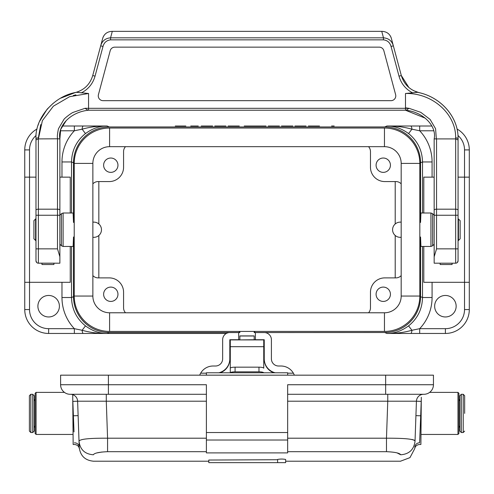 <?xml version="1.0" encoding="UTF-8"?>
<svg xmlns="http://www.w3.org/2000/svg" width="494" height="494" viewBox="0 0 494 494"><rect width="100%" height="100%" fill="white"/><g stroke="black" fill="none" stroke-linecap="round" stroke-linejoin="round"><path stroke-width="0.74" d="M421.296 397.262L420.894 444.483L421.141 415.8L420.703 415.8L421.209 401.375A2.39 2.39 95.1 0 1 421.277 400.887M457.969 434.442L457.969 392.378L458.92 393.335L458.92 433.485L457.969 434.442L420.981 434.442L420.968 435.967M74.001 431.917L72.84 401.375A2.39 2.39 108.9 0 0 72.772 400.887L72.729 394.663M72.772 400.887L73.155 444.483L72.908 415.8L78.12 415.633M73.73 425.266L73.828 427.724M74.452 442.914L74.446 442.803A4.779 4.502 178 0 1 79.225 447.138L79.225 447.261M277.616 462.65L277.616 459.445C280.283 458.926 282.963 458.926 285.649 459.445L285.649 462.65L208.783 462.65L208.783 460.044L277.616 459.723M414.349 440.185L411.977 439.444M397.09 452.905L400.702 454.783C399.751 453.097 395.002 452.066 386.475 451.683L386.475 438.203C405.08 438.141 414.602 439.135 415.034 441.185L416.43 401.208L387.765 401.208L387.765 394.292M206.393 394.292L70.16 394.292A9.559 9.559 0 0 1 60.601 384.733L206.393 384.733L206.393 432.534L287.656 432.534L287.656 384.733L433.448 384.733A9.559 9.559 0 0 1 423.889 394.292L287.656 394.292M36.081 392.378L36.081 434.442L35.123 433.485L35.123 393.335L36.081 392.378L64.424 392.378L63.318 391.409A9.559 9.559 0 0 1 60.601 384.733L60.601 375.168L433.448 375.168L433.448 384.733M423.593 394.292A7.169 7.169 0 0 0 416.43 401.208L421.209 401.375M414.818 447.261L414.824 447.138A4.779 4.502 -178 0 1 419.604 442.803L420.703 415.8L421.129 415.8M287.656 432.534L287.656 440.018L206.393 440.018L206.393 432.534M206.393 440.018L206.393 452.899L287.656 452.899L287.656 440.018M206.393 401.208L106.284 401.208L107.575 438.203L107.575 451.683C99.041 452.059 94.298 453.097 93.347 454.783C84.845 454.122 80.065 449.589 79.015 441.185C79.88 439.086 89.402 438.092 107.575 438.203L206.393 438.203M106.284 394.292L106.284 401.208L77.62 401.208A7.169 7.169 0 0 0 70.451 394.292M79.225 447.138L77.62 401.208L72.84 401.375M60.601 375.168L60.601 384.733M414.732 448.527L414.719 448.614C415.176 446.218 416.757 444.841 419.455 444.483M415.034 441.185C413.978 449.589 409.205 454.122 400.702 454.783C400.412 463.36 400.412 463.36 400.702 454.783M386.475 451.683L287.656 451.683L287.656 452.763M96.96 452.905L101.918 452.022M206.393 375.168L206.393 372.779L287.656 372.779L287.656 375.168L206.393 375.15M206.393 375.131L206.393 372.779M29.387 413.41L29.387 395.725L30.826 394.292L30.826 432.534L29.387 431.095L29.387 413.41M34.166 395.725L34.166 431.095L32.734 432.534L32.734 394.292L34.166 395.725M429.626 392.378L457.969 392.378M464.656 413.41L464.656 395.725L464.656 413.41M461.31 432.534L459.877 431.095L459.877 395.725L461.31 394.292L461.31 432.534L463.224 432.534L463.224 394.292L464.656 395.725M103.042 100.665A4.779 4.779 180 0 1 98.43 94.65L110.205 50.691A4.779 4.779 180 0 1 114.824 47.146L379.225 47.146A4.779 4.779 180 0 1 383.844 50.691L395.62 94.65A4.779 4.779 180 0 1 391.001 100.665L103.042 100.665M110.205 50.691A4.779 4.779 180 0 1 114.824 47.146L379.225 47.146A4.779 4.779 180 0 1 383.844 50.691M425.18 118.14L405.488 110.224L88.562 110.224C70.525 111.965 57.31 125.97 59.879 138.907L60.7 129.379L66.289 120.499M38.39 137.863A2.39 1.05 180 0 0 35.982 138.913L35.982 139.956L35.982 138.907C34.704 118.671 53.667 95.916 76.508 92.31L88.562 93.496L69.605 96.688L53.383 106.179L42.391 120.61L38.371 138.907L57.712 138.789C57.051 137.598 57.298 134.245 58.471 128.736L63.905 119.455C64.313 118.406 71.704 112.725 73.248 112.348L85.079 108.291L88.562 108.316L88.519 110.224L405.488 110.224C423.197 111.805 436.962 126.112 434.164 138.907L434.177 138.839M100.788 45.485L92.736 75.533C90.001 84.462 84.128 90.155 75.113 92.619L60.824 98.133M52.963 103.505L47.338 108.97M47.029 109.322L39.304 121.82M38.81 123.074L37.989 125.427M38.396 137.665L40.749 124.574M73.328 95.503L75.909 94.848M434.164 256.775L434.164 215.248L436.554 215.248L436.554 248.853L434.164 256.775L434.164 263.191L455.678 263.191L455.678 138.907L434.164 138.913L434.164 210.197A2.39 1.013 -0 0 1 436.554 209.184L436.554 215.248L458.068 215.248L458.068 260.801A2.39 2.39 180 0 1 455.678 263.191L456.024 263.166M434.164 229.729L434.164 215.248M434.164 208.221L434.164 247.463M434.164 263.191L440.142 263.191L440.142 264.512L452.09 264.512L452.09 263.191L455.678 263.191L434.164 263.191L455.678 263.191A2.39 2.39 180 0 0 458.068 260.801L457.364 262.493M103.968 35.593A9.559 9.559 0 0 0 102.672 38.439C104.086 34.012 107.161 31.653 111.91 31.35M111.91 31.357L382.14 31.357C386.882 31.653 389.964 34.018 391.372 38.439A9.559 9.559 0 0 0 390.081 35.593M393.261 45.485L401.313 75.533C404.073 84.443 409.946 90.136 418.937 92.619L413.521 90.63M381.751 31.357L383.48 37.822C388.617 38.248 391.909 40.916 393.354 45.831L391.372 38.439L393.354 45.831L391.044 46.448C389.939 42.54 387.42 40.341 383.48 39.847L110.563 39.847C106.63 40.341 104.111 42.54 103.005 46.448L95.046 76.156C92.872 83.708 88.29 89.297 81.306 92.909M76.508 92.31L75.113 92.619C84.122 90.155 89.994 84.462 92.736 75.533L100.696 45.831C102.135 40.916 105.426 38.248 110.563 37.822L110.563 39.847M95.046 76.156L92.736 75.533L102.672 38.439M408.933 87.574L401.313 75.533L393.354 45.831L401.313 75.533L399.004 76.156L391.044 46.448M418.714 92.563L418.937 92.619C441.531 97.528 458.698 117.658 458.068 138.907C458.691 117.202 440.772 96.756 417.541 92.31M458.068 229.729L458.068 210.197A2.39 1.013 180 0 0 455.678 209.184L436.554 209.184L436.554 138.907M458.068 139.956L458.068 138.907L458.068 139.956L455.678 138.907L458.068 139.919L458.068 210.197M458.068 138.913A2.39 1.05 180 0 0 455.653 137.863L455.678 138.907M436.332 138.789L435.578 128.73L430.138 119.449L420.802 112.348L408.97 108.291L405.488 108.316L405.488 93.496L417.535 92.316M405.488 93.496C431.762 92.699 456.086 113.558 455.653 137.857M112.299 31.357L110.563 37.822L383.48 37.822L383.48 39.847M100.696 45.831L103.005 46.448M57.489 138.907L57.489 209.184L38.371 209.184L38.371 138.907L35.982 139.919L35.982 260.801A2.39 2.39 180 0 0 38.371 263.191A2.39 2.39 180 0 1 35.982 260.801L36.68 262.493M35.982 260.177L35.982 241.918M35.982 217.539L35.982 216.6M59.879 215.248L57.489 215.248L57.489 248.853L59.879 256.775L59.879 210.197A2.39 1.013 -0 0 0 57.489 209.184L57.489 215.248L38.371 215.248L38.371 209.184A2.39 1.013 180 0 0 35.982 210.197L35.982 246.197M88.562 93.496L88.562 108.316L405.488 108.316L405.488 110.224L406.154 110.261L408.97 108.291M59.879 210.197L59.879 138.9L57.724 138.789M59.879 256.775L59.879 253.632M59.879 208.221L59.879 263.191L38.371 263.191L38.371 215.248L35.982 215.248M405.488 107.822L408.717 108.291M405.531 110.224L406.167 110.224M88.562 110.224L87.907 110.261L85.079 108.291M87.907 110.224L88.519 110.224M38.371 263.191L59.879 263.191L38.371 263.191L41.959 263.191L41.959 264.512L53.908 264.512L53.908 263.191L59.879 263.191L38.026 263.166M384.456 331.425A35.37 35.37 0 0 0 419.826 296.054L419.826 163.403A35.37 35.37 0 0 0 384.456 128.032L109.594 128.032A35.37 35.37 0 0 0 74.224 163.403L74.224 296.054A35.37 35.37 0 0 0 109.594 331.425L384.456 331.425L384.456 312.782L109.594 312.782A16.728 16.728 0 0 1 92.866 296.054L92.866 163.403A16.728 16.728 0 0 1 109.594 146.675L384.456 146.675A16.728 16.728 0 0 1 401.184 163.403L401.184 296.054A16.728 16.728 0 0 1 384.456 312.782M419.826 233.699L419.826 225.758M255.392 332.573L384.69 332.505A35.864 35.852 23.3 0 0 420.542 296.659L420.542 237.021L419.826 237.021M294.331 375.168A14.338 14.338 -0 0 0 293.38 373.18L293.38 373.18A14.338 14.338 -0 0 0 280.963 366.011L278.573 366.011A7.169 7.169 180 0 1 271.404 358.842L271.404 339.724A7.169 7.169 -0 0 0 264.234 332.555L255.392 332.555L255.392 339.742L254.194 339.742L254.194 335.914L239.856 335.914L239.856 339.909L254.194 339.742M239.856 339.742L238.658 339.742L238.658 332.555L229.815 332.555A7.169 7.169 -0 0 0 222.646 339.724L222.646 358.842A7.169 7.169 180 0 1 215.477 366.011L213.087 366.011A14.338 14.338 -0 0 0 199.712 375.168M239.856 331.425L239.856 332.573L238.658 332.573M239.257 332.573L239.257 331.425M71.525 246.463L71.525 297.512L73.507 296.659A35.864 35.852 156.7 0 0 109.359 332.505L239.257 332.505M74.224 237.021L73.507 237.021L73.112 246.463L63.109 246.463L63.109 213L73.112 213L73.507 222.436L73.507 162.798L71.525 161.952L71.525 213M73.507 296.659L73.507 237.021M254.793 332.505L254.793 331.425M419.826 222.436L420.542 222.436L420.542 162.798A35.864 35.852 156.7 0 0 384.69 126.958L386.913 126.001L431.855 126.001M62.195 126.001L107.136 126.001L109.359 126.958L384.69 126.958M109.359 126.958A35.864 35.852 23.3 0 0 73.507 162.798M73.507 222.436L74.224 222.436M420.542 237.021L420.937 246.463L430.941 246.463L430.941 213L432.633 213.698L432.633 245.759L430.941 246.463M430.941 213L420.937 213L420.542 222.436M92.866 222.133L93.872 222.133A7.595 7.595 0 0 1 101.474 229.729A7.595 7.595 0 0 1 93.872 237.33L92.866 237.33M401.184 237.33L400.177 237.33A7.595 7.595 0 0 1 392.582 229.729A7.595 7.595 0 0 1 400.177 222.133L401.184 222.133M423.796 246.463L423.796 282.309L464.521 282.309L464.521 177.148L469.3 177.148L469.3 309.559A23.903 23.903 0 0 1 445.397 333.456L386.956 333.456C394.36 333.518 401.566 330.999 408.569 325.892C417.591 318.581 422.24 309.121 422.518 297.512L422.518 246.463M423.796 213L423.796 177.148L434.164 177.148M458.068 177.148L464.521 177.148L464.521 149.904A19.118 19.118 0 0 0 457.963 135.486M376.088 165.2A7.169 7.169 0 0 0 386.845 171.406A7.169 7.169 0 0 0 386.845 158.988A7.169 7.169 0 0 0 376.088 165.2M401.184 183.861A7.175 7.169 -45 0 0 395.929 181.57L384.807 181.57A14.351 14.338 135 0 1 370.469 167.238L370.469 151.572A7.175 7.169 -43.6 0 0 368.536 146.675M103.623 165.2A7.169 7.169 0 0 0 114.373 171.406A7.169 7.169 0 0 0 114.373 158.988A7.169 7.169 0 0 0 103.623 165.2M125.513 146.675A7.175 7.169 43.6 0 0 123.574 151.572L123.574 167.238A14.351 14.338 45 0 1 109.242 181.57L98.121 181.57A7.175 7.169 -135 0 0 92.866 183.861M376.088 294.263A7.169 7.169 0 0 0 386.845 300.469A7.169 7.169 0 0 0 386.845 288.051A7.169 7.169 0 0 0 376.088 294.263M368.536 312.782A7.175 7.169 -136.4 0 0 370.469 307.886L370.469 292.226A14.351 14.338 -135 0 1 384.807 277.887L395.929 277.887A7.175 7.169 -135 0 0 401.184 275.596M103.623 294.263A7.169 7.169 0 0 0 114.373 300.469A7.169 7.169 0 0 0 114.373 288.051A7.169 7.169 0 0 0 103.623 294.263M92.866 275.596A7.175 7.169 -45 0 0 98.121 277.887L109.242 277.887A14.351 14.338 -45 0 1 123.574 292.226L123.574 307.886A7.175 7.169 136.4 0 0 125.513 312.782M456.153 306.212A10.757 10.757 0 0 0 440.024 296.9A10.757 10.757 0 0 0 440.024 315.524A10.757 10.757 0 0 0 456.153 306.212M59.404 306.212A10.757 10.757 0 0 0 43.268 296.9A10.757 10.757 0 0 0 43.268 315.524A10.757 10.757 0 0 0 59.404 306.212M226.326 333.456L48.647 333.456A23.903 23.903 0 0 1 24.749 309.559L24.749 177.148L29.529 177.148L29.529 282.309L70.247 282.309L70.247 246.463M70.247 213L70.247 177.148L59.879 177.148M107.136 126.001L107.093 126.001C99.683 125.939 92.483 128.459 85.481 133.571C76.459 140.883 71.809 150.343 71.525 161.952L61.972 161.952A45.429 45.411 23.3 0 1 74.359 130.78L60.274 130.78M24.749 177.148L24.749 149.904A23.903 23.903 0 0 1 37.025 129.014A23.903 23.903 0 0 0 24.749 149.904L29.529 149.904L29.529 177.148L35.982 177.148M464.521 149.904L469.3 149.904A23.903 23.903 0 0 0 456.993 129.002A23.903 23.903 0 0 1 469.3 149.904L469.3 177.148M422.518 213L422.518 161.952C422.24 150.343 417.591 140.883 408.569 133.571C401.566 128.459 394.36 125.939 386.956 126.001L386.913 126.001M74.359 333.456L74.359 328.677A45.429 45.411 156.7 0 1 61.972 297.512L71.525 297.512C71.809 309.121 76.459 318.581 85.481 325.892C92.483 330.999 99.683 333.518 107.093 333.456L226.332 333.456M386.956 333.456L386.963 333.456A4.779 0.513 -90 0 0 386.956 333.456C395.459 333.611 403.789 332.548 411.947 330.27L419.69 328.677L445.397 328.677A19.118 19.118 0 0 0 464.521 309.559L464.521 282.309L469.3 282.309M408.569 325.892L411.947 330.27A4.779 1.303 -90 0 1 410.718 333.456M419.69 126.001L419.69 130.78L411.947 129.187C403.783 126.915 395.453 125.853 386.956 126.001A4.779 0.513 90 0 1 386.956 126.001L386.956 126.001M408.569 133.571L411.947 129.187A4.779 1.303 90 0 0 410.718 126.001M24.749 282.309L29.529 282.309L29.529 309.559A19.118 19.118 0 0 0 48.647 328.677L74.359 328.677L82.103 330.27L85.481 325.892M83.332 333.456A4.779 1.303 -90 0 1 82.103 330.27C90.26 332.548 98.59 333.611 107.093 333.456A4.779 0.513 -90 0 1 107.093 333.456L107.087 333.456M107.087 126.001L107.093 126.001A4.779 0.513 90 0 0 107.093 126.001C98.59 125.847 90.26 126.909 82.103 129.187L74.359 130.78L74.359 126.001M85.481 133.571L82.103 129.187A4.779 1.303 90 0 1 83.332 126.001M419.69 333.456L419.69 328.677A45.429 45.411 23.3 0 0 432.077 297.512L432.077 282.309M98.837 277.887L98.837 235.484M98.837 223.98L98.837 181.57M395.206 181.57L395.206 223.98M395.206 235.477L395.206 277.887M458.444 218.959L458.444 240.504L460.136 238.812L460.136 220.645L458.068 218.651M35.605 240.504L35.605 218.959L33.913 220.645L33.913 238.812L35.982 240.806M254.194 331.425L254.194 332.573L254.793 332.573M200.663 373.18L206.393 373.18L200.663 373.18M218.848 372.779A14.338 14.338 -0 0 0 229.815 358.842L229.815 359.218A14.338 14.338 180 0 1 220.139 372.779M273.911 372.779A14.338 14.338 180 0 1 264.234 359.218L264.234 358.842A14.338 14.338 -0 0 0 275.201 372.779M287.656 373.18L293.38 373.18L287.656 373.18M229.815 358.842L229.815 339.724L238.658 339.724M264.234 358.842L264.234 339.724L255.392 339.724M229.815 340.422L230.29 340.422M263.753 340.422L264.234 340.422M254.194 339.915L263.753 339.909L263.753 368.221A4.779 1.05 0 0 0 258.973 367.172L235.076 367.172L235.076 371.834A4.779 1.05 180 0 0 230.315 372.779M230.29 370.58L230.29 339.909L239.856 339.915M230.29 372.779L230.29 368.221A4.779 1.05 0 0 1 235.076 367.172M263.734 372.779A4.779 1.05 180 0 0 258.973 371.834L258.973 367.172M235.076 371.834L258.973 371.834M278.208 126.001L275.028 126.001M190.733 126.001L198.292 126.001L190.733 126.001M212.661 126.001L201.225 126.001L212.661 126.001M208.159 126.001L205.689 126.001M244.215 126.001L251.773 126.001L244.215 126.001M264.16 126.001L258.492 126.001M270.619 126.001L268.798 126.001M292.88 126.001L287.242 126.001L292.88 126.001M288.638 126.001L284.822 126.001L288.638 126.001M289.589 126.001L281.444 126.001L289.589 126.001M292.312 126.001L284.637 126.001M306.058 126.001L294.893 126.001L306.058 126.001M334.185 126.001L331.579 126.001M175.277 126.001L185.855 126.001L175.277 126.001M178.464 126.001L182.601 126.001L178.464 126.001M178.748 126.001L182.292 126.001L178.748 126.001M214.748 126.001L225.925 126.001L214.748 126.001M218.539 126.001L222.473 126.001L218.539 126.001M228.117 126.001L239.294 126.001L228.117 126.001M231.908 126.001L235.842 126.001L231.908 126.001M248.92 126.001L252.354 126.001M254.818 126.001L246.438 126.001M254.861 126.001L266.038 126.001L254.861 126.001M258.646 126.001L262.586 126.001L258.646 126.001M268.23 126.001L279.406 126.001L268.23 126.001M272.015 126.001L275.955 126.001L272.015 126.001M299.247 126.001L303.149 126.001L299.247 126.001M308.336 126.001L319.513 126.001L308.336 126.001M312.128 126.001L316.061 126.001L312.128 126.001M108.402 394.292L108.402 375.168M385.647 394.292L385.647 375.168M287.656 438.203L386.475 438.203L387.765 401.208L287.656 401.208M420.703 415.8L415.923 415.633M206.393 451.683L107.575 451.683M93.347 454.783C93.632 463.36 93.632 463.36 93.347 454.783M436.554 248.853L458.068 248.853M412.743 92.909C405.759 89.297 401.177 83.708 399.004 76.156M57.489 248.853L35.982 248.853M109.594 331.425L109.594 312.782M74.224 296.054L92.866 296.054M74.224 163.403L92.866 163.403M109.594 128.032L109.594 146.675M384.456 128.032L384.456 146.675M419.826 163.403L401.184 163.403M419.826 296.054L401.184 296.054M109.359 332.505L107.136 333.456M386.913 333.456L384.69 332.505M420.542 296.659L422.518 297.512L432.077 297.512M433.775 130.78L419.69 130.78A45.429 45.411 156.7 0 1 432.077 161.952L422.518 161.952L420.542 162.798M432.077 161.952L432.077 177.148M36.081 135.492A19.118 19.118 0 0 0 29.529 149.904M61.972 177.148L61.972 161.952M61.972 297.512L61.972 282.309M48.647 328.677L48.647 333.456A23.903 23.903 0 0 1 24.749 309.559L29.529 309.559M464.521 309.559L469.3 309.559A23.903 23.903 0 0 1 445.397 333.456L445.397 328.677M59.879 215.236L61.417 213.698L61.417 245.759L63.109 246.463M254.194 335.994L239.856 335.994M230.29 346.689L263.753 346.689M73.155 444.483L74.446 444.483M384.264 384.733L287.656 384.733M419.597 444.483L420.894 444.483M400.486 461.211L409.971 457.629L414.713 448.663M400.702 461.211L285.649 461.211M208.783 461.211L93.347 461.211M93.564 461.211C85.085 460.433 80.312 455.82 79.231 447.373M74.594 444.483C77.292 444.841 78.867 446.218 79.33 448.62L79.33 448.614M32.734 394.292L30.826 394.292M32.734 432.534L30.826 432.534M35.123 425.766L34.166 427.681M35.123 401.054L34.166 399.146M36.081 434.442L73.069 434.442M463.224 432.534L464.656 431.095M461.31 394.292L463.224 394.292M458.92 401.054L459.877 399.146M458.92 425.766L459.877 427.681M456.518 263.036L456.851 262.882M37.532 263.036L37.198 262.882M41.959 264.512L53.908 264.512M440.142 264.512L452.09 264.512M458.444 240.504L458.068 240.806M434.164 215.236L432.633 213.698M434.164 244.227L432.633 245.759M61.417 213.698L63.109 213M59.879 244.227L61.417 245.759M35.605 218.959L35.982 218.651M230.29 339.909L263.753 339.909"/></g></svg>
